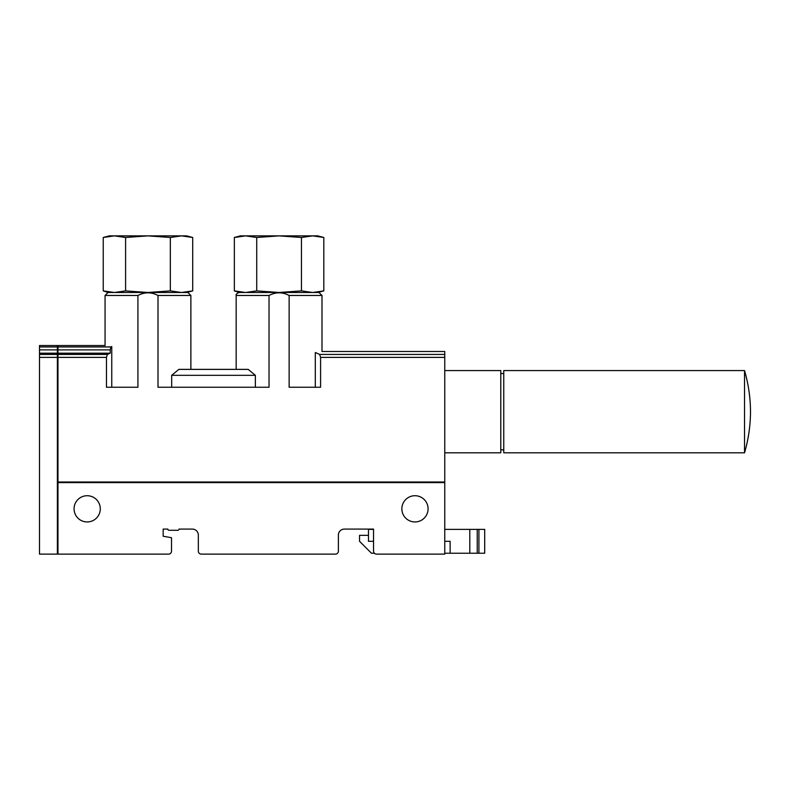 <?xml version="1.0" encoding="UTF-8"?>
<svg xmlns="http://www.w3.org/2000/svg" width="790" height="790" viewBox="0 0 790 790"><rect width="100%" height="100%" fill="white"/><g stroke="black" fill="none" stroke-linecap="round" stroke-linejoin="round"><path stroke-width="1.19" d="M181.512 292.488L192.701 290.888L181.512 292.488L147.967 292.488L170.334 290.888L181.512 292.488L187.901 292.488L108.033 292.488L103.233 290.888L114.422 292.488L109.227 292.488M125.6 290.888L147.967 292.488L114.422 292.488L125.6 290.888L125.6 237.484L114.422 235.874L103.233 237.484L103.233 290.888M321.994 295.47L321.994 351.491L444.76 351.491L444.76 354.434L319.674 354.434L315.299 352.508C324.176 351.185 324.176 351.185 315.299 352.508L319.674 354.434L320.592 357.386L320.592 387.248L289.13 387.248L289.13 295.47L321.994 295.47L319.012 292.488L312.633 292.488L323.811 290.888L317.106 292.211M301.444 290.888L312.633 292.488L279.087 292.488L301.444 290.888L301.444 237.484L279.087 235.874L256.72 237.484L245.532 235.874L234.353 237.484L245.532 235.874L240.348 235.874L234.353 237.484L234.353 290.888L245.532 292.488L234.353 290.888L239.153 292.488L319.012 292.488M256.72 290.888L279.087 292.488L245.532 292.488L256.72 290.888L256.72 237.484M444.76 482.611L444.76 554.126L376.524 554.126A2.982 2.982 0 0 1 373.542 551.144L373.542 529.093L344.341 529.093A5.965 5.965 0 0 0 338.387 535.057L338.387 551.144A2.982 2.982 0 0 1 335.404 554.126L201.312 554.126A2.982 2.982 0 0 1 198.33 551.144L198.33 535.057A5.965 5.965 0 0 0 192.365 529.093L178.975 529.093A1.195 1.195 0 0 1 177.78 530.288L169.02 530.288A1.195 1.195 0 0 1 167.836 529.093L163.165 529.093L163.165 536.242L171.509 537.713L171.509 551.144A2.982 2.982 0 0 1 168.527 554.126L57.976 554.126L57.976 482.611L444.76 482.611M100.291 508.829A13.114 13.114 0 0 0 80.62 497.473A13.114 13.114 0 0 0 80.62 520.185A13.114 13.114 0 0 0 100.291 508.829M428.081 508.829A13.114 13.114 0 0 0 408.41 497.473A13.114 13.114 0 0 0 408.41 520.185A13.114 13.114 0 0 0 428.081 508.829M255.368 387.248L255.368 375.329L248.208 369.374L178.846 369.374L171.687 375.329L171.687 387.248M289.13 295.47C282.474 291.964 275.779 291.964 269.035 295.47L269.035 387.248L158.01 387.248L158.01 295.47C151.354 291.964 144.659 291.964 137.924 295.47L137.924 387.248L106.462 387.248L106.462 357.386L107.371 354.434L110.215 353.189L57.976 353.189L57.976 482.009L444.76 482.009L444.76 357.386L320.592 357.386M111.755 346.543L110.867 346.938L111.755 346.543C102.878 345.22 102.878 345.22 111.755 346.543L111.755 387.248M315.299 352.508L315.299 387.248M137.924 295.47L105.06 295.47L105.06 345.536L57.976 345.536L57.976 349.901L110.215 349.901L110.215 353.189M57.976 346.938L110.867 346.938L110.215 349.901M444.76 354.434L444.76 357.386M444.76 541.308L450.132 541.308L450.132 553.227L469.793 553.227L469.793 529.389L484.695 529.389L484.695 553.227L478.918 553.227L478.918 529.389M373.542 541.308L368.476 541.308L368.476 529.389L373.542 529.389M444.76 529.389L469.793 529.389M469.793 553.227L478.918 553.227M444.76 553.227L450.132 553.227M368.476 535.353L359.539 535.353L359.539 541.308L371.458 553.227L374.401 553.227M57.976 353.189L57.976 349.901M255.368 375.329L171.687 375.329M39.5 349.901L39.5 345.536L57.384 345.536L57.384 554.126L39.5 554.126L39.5 349.901L57.384 349.901M57.976 353.723L57.384 353.723M57.976 553.533L57.384 553.533M444.168 482.009L444.168 482.611M57.384 353.189L39.5 353.189M444.76 370.569L500.781 370.569L500.781 452.808L444.76 452.808M744.536 370.569L503.763 370.569L503.763 452.808L744.536 452.808C748.446 439.378 750.431 425.672 750.5 411.689C750.431 397.706 748.446 383.989 744.536 370.569L744.536 452.808M317.817 292.488L323.811 290.888L323.811 237.484L312.633 235.874L301.444 237.484M312.633 235.874L323.811 237.484L317.817 235.874L245.532 235.874M186.707 292.488L192.701 290.888L192.701 237.484L181.512 235.874L170.334 237.484L147.967 235.874L125.6 237.484M170.334 290.888L170.334 237.484M192.701 237.484L186.707 235.874L109.227 235.874L103.233 237.484M269.035 295.47L236.171 295.47L236.171 369.374M190.874 369.374L190.874 295.47L158.01 295.47M107.371 354.434L57.976 354.434M106.462 357.386L57.976 357.386M477.239 553.227L477.239 529.389M57.976 357.89L57.384 357.89M57.976 354.947L57.384 354.947M57.976 350.444L57.384 350.444M57.976 347.472L57.384 347.472M57.384 357.386L39.5 357.386M39.5 346.938L57.384 346.938M57.384 354.434L39.5 354.434M236.171 295.47C235.716 294.473 236.714 293.485 239.153 292.488M105.06 295.47L108.033 292.488M190.874 295.47L187.901 292.488M57.976 346.129L57.384 346.129M500.781 449.826L503.763 449.826M500.781 373.542L503.763 373.542"/></g></svg>
